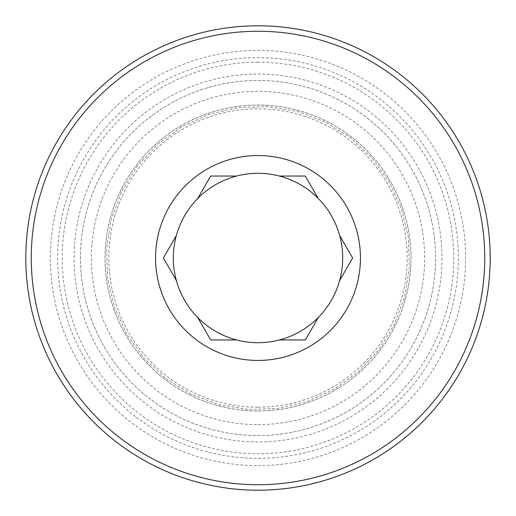 <?xml version="1.0" encoding="UTF-8"?>
<svg xmlns="http://www.w3.org/2000/svg" width="516" height="516" viewBox="0 0 516 516"><rect width="100%" height="100%" fill="white"/><g stroke="black" fill="none" stroke-linecap="round" stroke-linejoin="round"><path stroke-width="0.39" stroke-dasharray="2.58 1.94" d="M258 407.176A149.176 149.176 0 0 0 387.187 183.412A149.176 149.176 0 0 0 128.813 183.412A149.176 149.176 0 0 0 258 407.176M258 342.682A84.682 84.682 0 0 0 331.337 215.656A84.682 84.682 0 0 0 184.663 215.656A84.682 84.682 0 0 0 258 342.682M258 490.2A232.2 232.2 0 0 0 459.092 141.9A232.2 232.2 0 0 0 56.908 141.9A232.2 232.2 0 0 0 258 490.2M258 484.737A226.737 226.737 0 0 1 61.643 144.635A226.737 226.737 0 0 1 454.357 144.635A226.737 226.737 0 0 1 258 484.737M258 465.613A207.613 207.613 0 0 0 465.613 258A207.613 207.613 0 0 0 258 50.387A207.613 207.613 0 0 0 50.387 258A207.613 207.613 0 0 0 258 465.613M258 410.981A152.981 152.981 0 0 0 390.483 181.509A152.981 152.981 0 0 0 125.517 181.509A152.981 152.981 0 0 0 258 410.981A152.981 152.981 0 0 1 125.517 181.509A152.981 152.981 0 0 1 390.483 181.509A152.981 152.981 0 0 1 258 410.981A152.981 152.981 0 0 1 125.517 181.509A152.981 152.981 0 0 1 390.483 181.509A152.981 152.981 0 0 1 258 410.981M258 435.562A177.562 177.562 0 0 0 411.774 169.216A177.562 177.562 0 0 0 104.226 169.216A177.562 177.562 0 0 0 258 435.562A177.562 177.562 0 0 0 411.774 169.216A177.562 177.562 0 0 0 104.226 169.216A177.562 177.562 0 0 0 258 435.562M339.644 280.498L352.628 258L339.644 235.502M318.308 198.544L305.317 176.046L279.337 176.046M236.663 176.046L210.683 176.046L197.692 198.544M176.356 235.502L163.372 258L176.356 280.498M197.692 317.456L210.683 339.954L236.663 339.954M279.337 339.954L305.317 339.954L318.308 317.456M136.488 417.328A200.376 200.376 0 0 0 456.737 283.568A200.376 200.376 0 0 0 180.774 73.104A200.376 200.376 0 0 0 136.488 417.328M258 62.217A195.783 195.783 0 0 0 62.217 258A195.783 195.783 0 0 0 258 453.783A195.783 195.783 0 0 0 453.783 258A195.783 195.783 0 0 0 258 62.217M258 441.954A183.954 183.954 0 0 1 98.691 166.023A183.954 183.954 0 0 1 417.309 166.023A183.954 183.954 0 0 1 258 441.954M258 424.636A166.636 166.636 0 0 0 402.312 174.679A166.636 166.636 0 0 0 113.688 174.679A166.636 166.636 0 0 0 258 424.636M165.978 378.667L191.288 394.295L219.158 404.692L248.525 409.452L278.253 408.395L307.201 401.551L334.265 389.193L358.394 371.797L378.667 350.022L394.295 324.712L404.692 296.842L409.452 267.475L408.395 237.747L401.551 208.799L389.193 181.735L371.797 157.606L350.022 137.333L324.712 121.699L296.842 111.308L267.475 106.548L237.747 107.605L208.799 114.449L181.735 126.807L157.606 144.203L137.333 165.978L121.699 191.288L111.308 219.158L106.548 248.525L107.605 278.253L114.449 307.207L126.807 334.265L144.203 358.394L165.978 378.667"/><path stroke-width="0.77" d="M176.356 280.498A84.682 84.682 0 0 0 339.644 280.498A84.682 84.682 0 0 0 197.692 198.544A84.682 84.682 0 0 0 176.356 280.498L163.372 258L176.356 235.502M339.644 235.502L352.628 258L339.644 280.498M279.337 176.046L305.317 176.046L318.308 198.544M197.692 198.544L210.683 176.046L236.663 176.046M236.663 339.954L210.683 339.954L197.692 317.456M258 360.439A102.439 102.439 0 0 0 346.72 206.781A102.439 102.439 0 0 0 169.28 206.781A102.439 102.439 0 0 0 258 360.439M318.308 317.456L305.317 339.954L279.337 339.954M258 31.263A226.737 226.737 0 0 0 61.643 371.365A226.737 226.737 0 0 0 454.357 371.365A226.737 226.737 0 0 0 258 31.263M258 490.2A232.2 232.2 0 0 1 25.8 258A232.2 232.2 0 0 1 258 25.8A232.2 232.2 0 0 1 490.2 258A232.2 232.2 0 0 1 258 490.2"/></g></svg>
